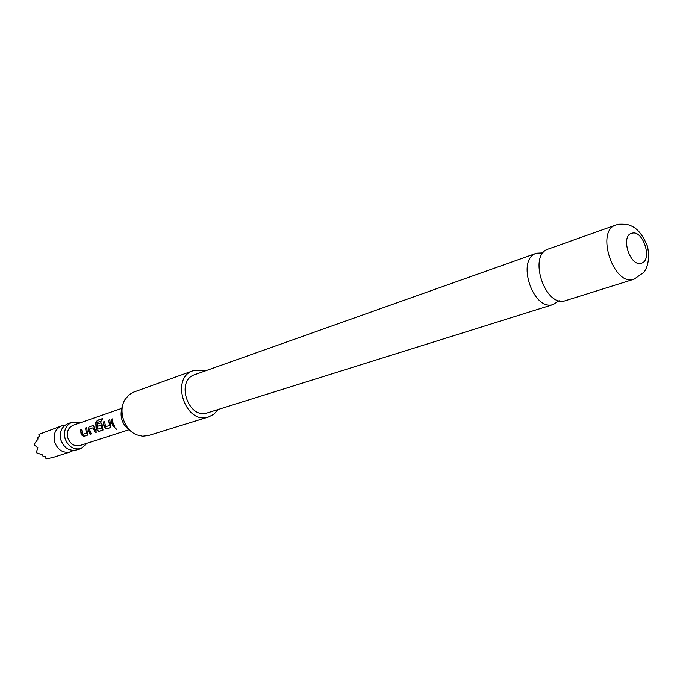 <?xml version="1.0" encoding="UTF-8"?>
<svg xmlns="http://www.w3.org/2000/svg" width="683" height="683" viewBox="0 0 683 683"><rect width="100%" height="100%" fill="white"/><g stroke="black" fill="none" stroke-linecap="round" stroke-linejoin="round"><path stroke-width="1.02" d="M116.767 429.428L114.667 427.481M80.415 422.726L72.091 422.214L67.882 423.691C61.564 426.67 59.233 432.108 60.872 439.997C64.057 448.031 69.316 451.343 76.65 449.935L80.901 448.586L87.253 443.173M543.096 252.889L536.539 253.214C515.733 259.028 533.013 311.755 553.341 304.473L559.078 300.699M70.358 451.933L53.189 457.388L47.007 458.745L46.017 458.771L45.36 456.662L42.978 456.244L42.722 454.989L36.643 452.829L36.404 452.018L37.941 447.681L34.381 445.094L34.15 444.3L38.035 438.998L37.599 437.905L39.366 436.206L38.871 434.397L61.649 425.885C55.349 428.847 53.018 434.243 54.649 442.08C57.807 450.054 63.041 453.341 70.358 451.933L73.337 450.421M64.936 425.296L61.649 425.885M72.091 422.214C65.756 425.202 63.417 430.657 65.073 438.588C68.266 446.665 73.551 449.995 80.901 448.586M131.921 432.006C121.83 425.296 118.799 416.22 122.82 404.788M218.065 409.535L213.975 414.154L208.494 417.006C185.324 425.15 169.734 377.699 193.263 370.656L133.134 392.315L128.899 394.919L125.032 399.538C117.792 410.79 124.289 430.239 136.839 434.883L142.585 436.232L148.681 435.481M193.263 370.656L194.621 370.237L205.173 370.954M565.951 300.52L565.362 300.708C545.051 307.999 527.609 254.793 548.406 248.996L615.955 224.997C595.226 230.683 613.565 286.578 633.764 279.27L565.661 300.622M632.006 233.219C620.079 235.294 629.82 267.113 641.209 263.228C652.888 260.812 643.352 229.719 632.006 233.219M207.837 412.737L207.273 412.908C188.124 419.567 175.352 380.397 194.8 374.643L536.539 253.214M121.454 408.485L73.201 425.227C68.309 427.524 66.499 431.724 67.771 437.837C70.238 444.052 74.302 446.614 79.979 445.512L128.6 429.88M80.995 433.406L80.492 429.701L81.636 429.317L82.703 434.371L86.434 433.133L85.503 428.002L86.664 427.609L87.672 435.114L83.625 436.42L81.542 434.917L80.995 433.406M88.491 430.905L88.133 429.325L89.063 426.798L93.417 425.458L96.371 432.245L95.193 432.629L93.187 427.78L89.396 429.052L91.24 433.936L90.079 434.32L88.491 430.905M96.115 428.352L95.765 422.717L97.413 420.335L102.416 418.619L101.844 420.788L97.029 422.564L97.865 429.155L101.852 427.993L101.024 425.159L97.635 426.294L97.447 423.955L100.862 422.794L102.143 424.613L103.005 430.077L98.822 431.443L96.67 429.889L96.115 428.352M103.859 425.757L103.338 421.957L104.542 421.548L105.652 426.73L109.579 425.449L108.614 420.173L109.826 419.763L110.859 427.481L106.616 428.881L104.431 427.302L103.859 425.757M111.747 423.119L111.209 419.294L112.43 418.892L112.968 422.709L114.599 426.235L113.369 426.636L111.747 423.119M114.556 426.175L113.369 426.636M113.523 426.516L111.209 419.294M111.406 419.319L112.43 418.986M109.579 425.449L108.614 420.173M108.81 420.199L109.826 419.857M110.962 427.37L106.761 428.762L104.601 427.225L103.338 421.957M103.534 421.983L104.542 421.642M103.116 429.966L98.975 431.323L96.841 429.803L95.953 422.786L97.413 420.335M97.592 420.438L102.348 418.807M97.814 426.226L97.447 423.955M97.643 423.981L101.041 422.828M101.852 427.993L101.024 425.159M91.206 433.876L90.224 434.2L88.32 429.3L89.063 426.798M89.251 426.824L93.34 425.441M96.329 432.185L95.338 432.51L93.187 427.78M86.434 433.133L85.503 428.002M85.699 428.028L86.664 427.703M87.783 435.011L83.77 436.3L81.712 434.832L80.492 429.701M80.679 429.718L81.636 429.402M634.063 279.185L643.625 272.491C646.238 269.683 650.592 260.59 647.416 246.162C640.261 228.737 632.501 226.79 631.382 225.988C629.402 225.211 628.275 223.956 618.815 224.229L615.955 224.997M553.631 304.387L207.555 412.822M208.733 416.929L148.45 435.558"/></g></svg>
